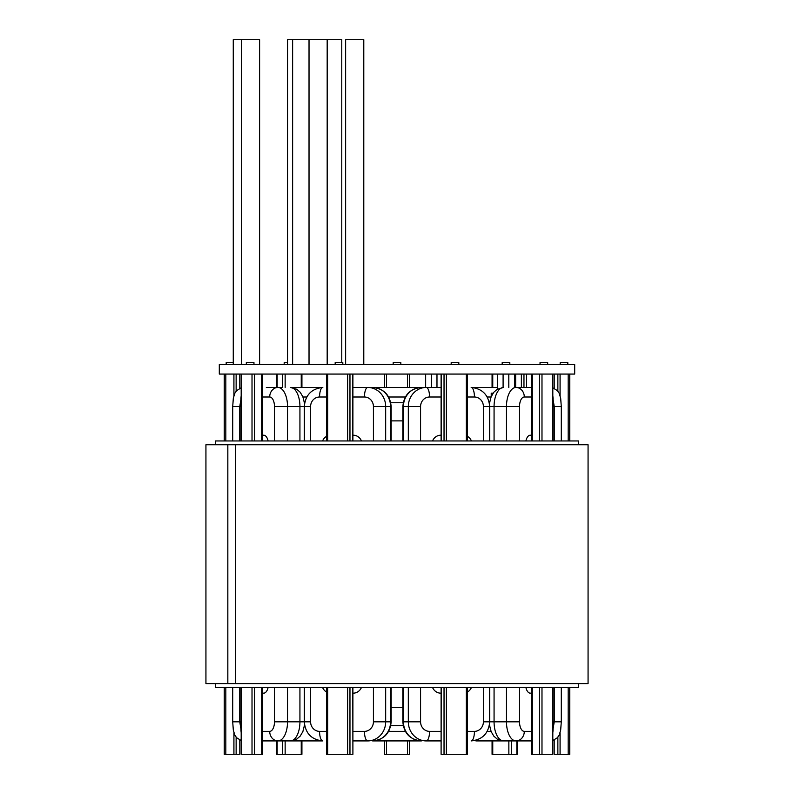<?xml version="1.0" encoding="UTF-8"?>
<svg xmlns="http://www.w3.org/2000/svg" width="794" height="794" viewBox="0 0 794 794"><rect width="100%" height="100%" fill="white"/><g stroke="black" fill="none" stroke-linecap="round" stroke-linejoin="round"><path stroke-width="1.19" d="M227.838 444.769L235.481 444.769L235.481 683.604L227.838 683.604L227.838 444.769L205.934 444.769L205.934 683.604L227.838 683.604M235.481 683.604L588.066 683.604L588.066 444.769L235.481 444.769M372.862 387.452A19.106 19.106 0 0 1 373.12 387.442L420.88 387.442A19.106 19.106 0 0 1 421.138 387.452M421.138 740.921A19.106 19.106 0 0 1 420.88 740.921L373.12 740.921A19.106 19.106 0 0 1 372.862 740.921M266.327 387.442L281.493 387.442M290.544 387.452A19.106 14.639 -90 0 1 290.703 387.442L322.83 387.442A9.558 3.265 90 0 0 319.565 397L326.513 397M310.593 687.425L310.593 721.815A9.558 8.982 90 0 0 319.565 731.373A9.558 3.265 90 0 0 322.83 740.921L281.493 740.921M266.327 740.921L262.655 740.921L266.327 740.921M262.655 435.211L263.727 435.211A9.558 4.774 -90 0 1 268.104 440.948M262.655 693.162L263.727 693.162A9.558 4.774 -90 0 0 268.104 687.425M262.655 731.373L269.702 731.373A9.558 4.774 90 0 0 274.476 721.815L299.933 721.815A19.106 9.558 -90 0 1 290.386 740.921L266.496 740.921M326.513 436.372A9.558 8.982 -90 0 0 322.562 440.948M352.903 435.211L353.231 435.211A9.558 8.982 -90 0 1 361.459 440.948M352.903 693.162L353.231 693.162A9.558 8.982 -90 0 0 361.459 687.425M322.562 687.425A9.558 8.982 -90 0 0 326.513 692.001M352.903 731.373L364.456 731.373A9.558 8.982 90 0 0 373.428 721.815L385.676 721.815A19.106 17.954 90 0 1 367.721 740.921L352.903 740.921M352.903 387.442L372.624 387.442A19.106 17.954 -90 0 1 390.579 406.558L385.676 406.558L385.676 440.948M441.097 435.211L440.769 435.211A9.558 8.982 90 0 0 432.541 440.948M471.438 440.948A9.558 8.982 90 0 0 467.487 436.372M467.487 692.001A9.558 8.982 90 0 0 471.438 687.425M441.097 693.162L440.769 693.162A9.558 8.982 90 0 1 432.541 687.425M527.504 740.921L475.914 740.921M441.097 740.921L426.279 740.921A19.106 17.954 -90 0 1 408.324 721.815L420.572 721.815A9.558 8.982 -90 0 0 429.544 731.373L441.097 731.373M441.097 397L429.544 397A9.558 8.982 -90 0 0 420.572 406.558L403.421 406.558A19.106 17.954 90 0 1 421.376 387.442L441.097 387.442M497.391 387.442L471.17 387.442C482.454 388.643 488.628 395.005 489.7 406.558L483.407 406.558L483.407 440.948M531.345 435.211L530.273 435.211A9.558 4.774 90 0 0 525.896 440.948M531.345 693.162L530.273 693.162A9.558 4.774 90 0 1 525.896 687.425M524.298 397A9.558 4.774 -90 0 0 519.524 406.558L506.473 406.558A19.106 9.558 -90 0 1 516.031 387.442L531.345 387.442L516.031 387.442A9.558 8.277 90 0 1 524.298 397L531.345 397M527.673 740.921L531.345 740.921M531.345 387.442L527.673 387.442M512.507 740.921L503.614 740.921A19.106 9.558 90 0 1 494.067 721.815L519.524 721.815A9.558 4.774 -90 0 0 524.298 731.373L531.345 731.373M578.518 444.769L578.518 440.948L215.482 440.948L215.482 444.769M403.223 402.737L390.777 402.737M384.584 387.442L384.584 374.073M409.416 374.073L409.416 387.442M400.821 364.515L400.821 362.61L393.179 362.61L393.179 364.515M287.547 362.61L284.183 362.61L284.183 364.515M233.267 362.61L226.181 362.61L226.181 364.515M253.961 364.515L253.961 362.61L246.319 362.61L246.319 364.515M342.819 364.515L342.819 362.61L335.177 362.61L335.177 364.515M458.823 364.515L458.823 362.61L451.181 362.61L451.181 364.515M547.681 364.515L547.681 362.61L540.039 362.61L540.039 364.515M567.819 364.515L567.819 362.61L560.177 362.61L560.177 364.515M509.817 364.515L509.817 362.61L502.175 362.61L502.175 364.515M215.482 683.604L215.482 687.425L578.518 687.425L578.518 683.604M390.777 725.637L403.223 725.637M384.584 740.921L384.584 754.3L409.416 754.3L409.416 740.921M492.072 740.921L492.072 754.3L517.291 754.3L517.291 740.921M554.212 740.018L554.182 754.3L569.764 754.3L569.755 687.425L569.764 754.3M531.603 754.3L552.813 754.3L552.813 687.425M441.216 687.425L441.097 754.3L467.378 754.3M326.622 754.3L352.903 754.3L352.784 687.425M241.187 687.425L241.187 754.3L262.655 754.3L262.655 687.425M224.245 754.3L224.245 687.425L224.236 754.3L239.818 754.3L239.788 740.018M276.709 740.921L276.709 754.3L301.928 754.3L301.928 740.921M287.547 364.515L287.547 39.7L341.777 39.7L341.777 362.61M345.638 364.515L345.638 39.7L363.791 39.7L363.791 364.515M233.267 364.515L233.267 39.7L259.608 39.7L259.608 364.515M243.113 364.515L219.303 364.515L219.303 374.073L574.697 374.073L574.697 364.515L243.113 364.515M493.104 393.179L491.228 393.179L491.228 396.524M402.846 707.484L391.154 707.484M402.846 420.88L391.154 420.88M405.327 397L388.673 397M388.673 731.373L405.327 731.373M306.782 397L302.971 397M291.14 740.901A9.558 6.144 90 0 1 290.703 740.921A19.106 14.639 -90 0 1 290.544 740.921M241.187 740.534L236.662 737.765L234.865 735.184L233.327 730.172L232.711 721.815L241.039 721.815A9.558 4.774 90 0 0 241.187 724.197M240.89 729.646A19.106 3.315 90 0 0 241.187 732.664M241.187 404.176A9.558 4.774 90 0 0 241.039 406.558L232.711 406.558L232.711 440.948M241.187 395.7A19.106 3.315 90 0 0 240.89 398.727M274.476 721.815L274.476 687.425M274.476 440.948L274.476 406.558A9.558 4.774 90 0 0 269.702 397L262.655 397M241.039 406.558L241.039 440.948M241.039 687.425L241.039 721.815M287.527 687.425L287.527 721.815A19.106 9.558 90 0 1 277.969 740.921A9.558 8.277 -90 0 1 269.702 731.373M269.702 397A9.558 8.277 -90 0 1 277.969 387.442A19.106 9.558 90 0 1 287.527 406.558L287.527 440.948M319.565 397A9.558 8.982 90 0 0 310.593 406.558L274.476 406.558M299.933 440.948L299.933 406.558A19.106 9.558 -90 0 0 290.386 387.442L296.767 389.268L300.201 392.266L302.842 396.702L304.549 403.461M322.83 740.921C311.546 739.73 305.372 733.368 304.301 721.815L299.933 721.815L299.933 687.425M319.565 731.373L326.513 731.373M373.428 721.815L373.428 687.425M373.428 440.948L373.428 406.558A9.558 8.982 90 0 0 364.456 397L352.903 397M310.593 406.558L310.593 440.948M304.301 687.425L304.301 721.815L310.593 721.815M367.721 740.921A9.558 3.265 -90 0 1 364.456 731.373M385.676 687.425L385.676 721.815L390.579 721.815L390.579 687.425M364.456 397A9.558 3.265 -90 0 1 367.721 387.442A19.106 17.954 90 0 1 385.676 406.558L373.428 406.558M372.624 387.442C383.909 388.643 390.082 395.005 391.154 406.558L390.579 406.558L390.579 440.948M391.154 721.815C390.082 733.368 383.909 739.73 372.624 740.921A19.106 17.954 -90 0 0 390.579 721.815L391.154 721.815L391.154 687.425M467.487 731.373L474.435 731.373A9.558 8.982 -90 0 0 483.407 721.815L483.407 687.425M467.487 397L474.435 397A9.558 8.982 -90 0 1 483.407 406.558M420.572 406.558L420.572 440.948M420.572 687.425L420.572 721.815M429.544 731.373A9.558 3.265 90 0 1 426.279 740.921M483.407 721.815L489.7 721.815C488.628 733.368 482.454 739.73 471.17 740.921A9.558 3.265 -90 0 0 474.435 731.373M474.435 397A9.558 3.265 -90 0 0 471.17 387.442M408.324 440.948L408.324 406.558A19.106 17.954 -90 0 1 426.279 387.442A9.558 3.265 90 0 1 429.544 397M403.421 687.425L403.421 721.815L408.324 721.815L408.324 687.425M402.846 440.948L402.846 406.558L403.421 406.558L403.421 440.948M402.846 721.815L403.421 721.815A19.106 17.954 90 0 0 421.376 740.921C410.091 739.73 403.918 733.368 402.846 721.815L402.846 687.425M552.961 687.425L552.961 721.815A9.558 4.774 -90 0 1 552.813 724.197M552.961 440.948L552.961 406.558A9.558 4.774 -90 0 0 552.813 404.176M519.524 406.558L519.524 440.948M519.524 687.425L519.524 721.815M524.298 731.373A9.558 8.277 90 0 1 516.031 740.921A19.106 9.558 -90 0 1 506.473 721.815L506.473 687.425M552.961 721.815L561.289 721.815L560.663 730.232L559.135 735.175L557.348 737.745L552.813 740.534M552.813 387.829L557.338 390.608L559.135 393.189L560.673 398.191L561.289 406.558L552.961 406.558M506.473 440.948L506.473 406.558L494.067 406.558L494.067 440.948M494.067 687.425L494.067 721.815L489.7 721.815L489.7 687.425M489.451 403.461L491.129 396.772L493.759 392.315L497.183 389.298L503.614 387.442A19.106 9.558 90 0 0 494.067 406.558L489.7 406.558L489.7 440.948M552.813 732.664A19.106 3.315 -90 0 0 553.11 729.646M553.11 398.727A19.106 3.315 -90 0 0 552.813 395.7M491.029 397L487.218 397M487.218 731.373L491.029 731.373M503.456 740.921A19.106 14.639 90 0 1 503.297 740.921A9.558 6.144 -90 0 1 502.86 740.901M386.489 374.073L386.489 387.442M407.511 387.442L407.511 374.073M285.145 374.073L285.145 387.442M282.456 387.442L282.456 374.073M277.156 374.073L277.156 387.442M301.244 387.442L301.244 374.073M236.136 374.073L236.136 391.214M233.922 395.591L233.922 374.073M225.814 374.073L225.814 440.948M224.245 374.073L224.245 440.948L224.236 374.073M239.788 388.355L239.788 374.073M261.702 440.948L261.702 374.073M254.566 374.073L254.566 440.948M252.016 374.073L252.016 440.948M241.386 374.073L241.386 440.948M352.784 440.948L352.784 374.073M349.965 374.073L349.965 440.948M347.623 374.073L347.623 440.948M327.654 374.073L327.654 440.948M466.346 374.073L466.346 440.948M446.377 374.073L446.377 440.948M444.035 440.948L444.035 374.073M441.216 374.073L441.216 440.948M552.614 374.073L552.614 440.948M541.984 374.073L541.984 440.948M539.434 440.948L539.434 374.073M532.298 374.073L532.298 440.948M554.212 374.073L554.212 388.355M569.755 374.073L569.755 440.948L569.764 374.073M568.186 440.948L568.186 374.073M560.078 374.073L560.078 395.591M557.864 391.214L557.864 374.073M492.756 374.073L492.756 387.442M407.511 754.3L407.511 740.921M386.489 740.921L386.489 754.3M508.855 754.3L508.855 740.921M511.544 740.921L511.544 754.3M516.844 754.3L516.844 740.921M492.756 740.921L492.756 754.3M557.864 754.3L557.864 737.16M560.078 732.783L560.078 754.3M568.186 754.3L568.186 687.425M532.298 687.425L532.298 754.3M539.434 754.3L539.434 687.425M541.984 754.3L541.984 687.425M552.614 754.3L552.614 687.425M444.035 754.3L444.035 687.425M446.377 754.3L446.377 687.425M466.346 754.3L466.346 687.425M327.654 754.3L327.654 687.425M347.623 754.3L347.623 687.425M349.965 687.425L349.965 754.3M241.386 754.3L241.386 687.425M252.016 754.3L252.016 687.425M254.566 687.425L254.566 754.3M261.702 754.3L261.702 687.425M225.814 687.425L225.814 754.3M233.922 754.3L233.922 732.783M236.136 737.16L236.136 754.3M301.244 754.3L301.244 740.921M277.156 740.921L277.156 754.3M282.456 754.3L282.456 740.921M285.145 740.921L285.145 754.3M232.711 721.815L232.711 687.425M241.187 387.829L236.652 390.628L234.865 393.199L233.337 398.141L232.711 406.558M241.187 730.54L239.758 721.815L239.758 687.425M239.758 440.948L239.758 406.558L241.187 397.834M290.386 740.921L296.817 739.075L300.241 736.058L302.871 731.602L304.549 724.902M304.301 440.948L304.301 406.558C305.372 395.005 311.546 388.643 322.83 387.442M391.154 406.558L391.154 440.948M421.376 387.442C410.091 388.643 403.918 395.005 402.846 406.558M554.242 687.425L554.242 721.815L552.813 730.54M554.242 440.948L554.242 406.558L552.813 397.834M489.451 724.902L491.158 731.671L493.799 736.107L497.233 739.105L503.614 740.921M561.289 406.558L561.289 440.948M561.289 687.425L561.289 721.815M276.709 387.442L276.709 374.073M301.928 387.442L301.928 374.073M239.818 388.345L239.818 374.073M262.655 440.948L262.655 374.073M241.187 440.948L241.187 374.073M352.903 440.948L352.903 374.073M326.513 440.948L326.513 374.073M467.487 440.948L467.487 374.073M441.097 440.948L441.097 374.073M552.813 440.948L552.813 374.073M531.345 440.948L531.345 374.073M554.182 388.345L554.182 374.073M492.072 387.442L492.072 374.073M554.182 740.028L554.182 754.3M531.345 687.425L531.345 754.3M441.097 687.425L441.097 754.3M467.487 687.425L467.487 754.3M326.513 687.425L326.513 754.3M352.903 687.425L352.903 754.3M239.818 740.028L239.818 754.3M292.629 364.515L292.629 39.7M241.455 364.515L241.455 39.7M327.178 364.515L327.178 39.7M309.025 364.515L309.025 39.7M523.961 374.073L523.961 387.442M515.643 374.073L515.643 387.442M521.38 374.073L521.38 387.442M526.541 374.073L526.541 387.442M503.098 374.073L503.098 387.462M508.805 374.073L508.805 387.442M514.542 374.073L514.542 387.442M497.391 374.073L497.391 389.179M436.978 374.073L436.978 387.442M425.653 374.073L425.653 387.442M431.39 374.073L431.39 387.442"/></g></svg>
